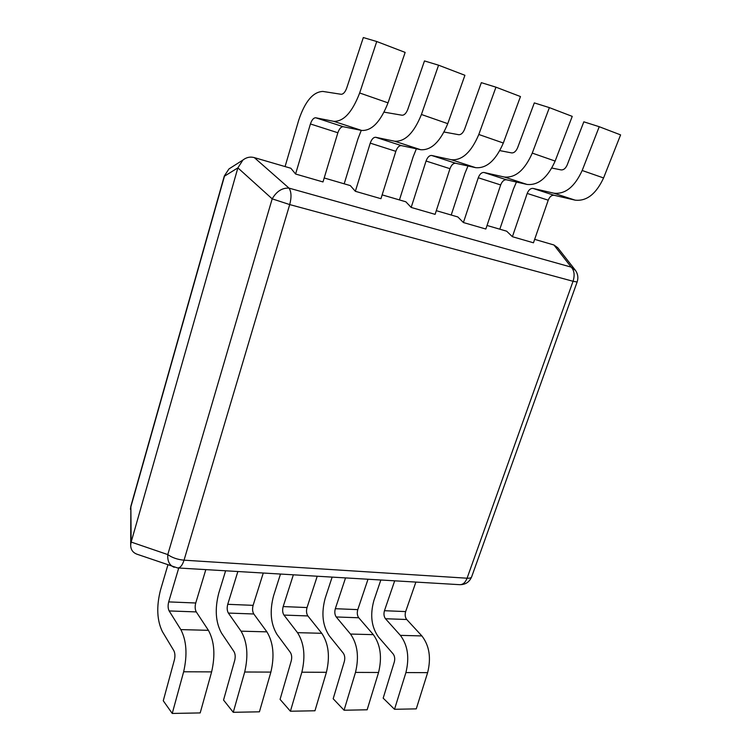 <?xml version="1.0" encoding="UTF-8"?>
<svg xmlns="http://www.w3.org/2000/svg" width="751" height="751" viewBox="0 0 751 751"><rect width="100%" height="100%" fill="white"/><g stroke="black" fill="none" stroke-linecap="round" stroke-linejoin="round"><path stroke-width="1.13" d="M551.863 168.046L561.119 169.914C563.597 170.092 565.625 168.431 567.202 164.92L583.827 121.822L599.232 126.712L620.598 134.889L603.579 177.949C596.097 194.002 586.625 201.399 575.153 200.151L554.088 195.269C551.619 195.053 549.666 196.696 548.23 200.188L533.463 242.798L512.398 236.706L506.653 231.186L487.033 225.469M599.232 126.712L582.175 170.496C574.693 186.821 565.259 194.387 553.891 193.204L533.022 188.417C530.582 188.219 528.638 189.9 527.202 193.439L512.398 236.706M499.819 229.196L513.468 188.952L516.435 182.042M499.866 150.622L511.638 152.904C514.069 153.044 516.068 151.289 517.646 147.647L534.318 102.906L549.385 107.628L572.243 116.377L555.139 161.071C547.648 177.752 538.279 185.544 527.052 184.446L506.446 179.78C504.034 179.602 502.109 181.32 500.673 184.943L485.841 229.027L463.405 222.54L457.857 216.964L436.303 210.674M549.385 107.628L532.262 153.101C524.771 170.073 515.468 178.053 504.353 177.029L484.001 172.486C481.616 172.326 479.701 174.082 478.265 177.762L463.405 222.54M451.22 215.021L464.907 173.378L467.986 165.98M444.085 132.026L458.739 134.711C461.095 134.804 463.067 132.955 464.634 129.163L481.335 82.657L495.96 87.172L520.471 96.55L503.32 143.019C495.838 160.376 486.62 168.59 475.674 167.67L455.65 163.267C453.304 163.127 451.417 164.938 449.98 168.693L435.101 214.354L411.173 207.436L405.85 201.794L382.137 194.875M495.96 87.172L478.809 134.485C471.328 152.153 462.194 160.573 451.398 159.747L431.675 155.476C429.365 155.354 427.497 157.203 426.061 161.024L411.173 207.436M399.438 199.926L413.163 156.79L416.373 148.801M384.108 112.152L402.038 115.222C404.32 115.26 406.235 113.307 407.802 109.355L424.475 60.925L438.575 65.196L464.916 75.288L447.756 123.662C440.302 141.742 431.281 150.435 420.691 149.721L401.372 145.619C399.11 145.534 397.26 147.44 395.833 151.336L380.945 198.696L355.354 191.298L350.313 185.6L324.197 177.978M438.575 65.196L421.424 114.49C413.989 132.918 405.071 141.826 394.669 141.226L375.716 137.283C373.491 137.217 371.67 139.17 370.243 143.131L355.354 191.298M344.183 183.807L357.889 139.066L361.259 130.374M285.07 166.572L298.738 120.104C305.009 101.404 313.054 91.847 322.855 91.434L341.132 94.279C343.301 94.251 345.16 92.176 346.709 88.055L363.315 37.55L376.749 41.521L405.146 52.401L388.023 102.859C380.626 121.728 371.848 130.927 361.7 130.458L343.245 126.722C341.076 126.694 339.283 128.703 337.866 132.758L322.996 181.949L295.584 174.016L290.872 168.262L254.317 157.607C250.214 156.508 246.412 157.325 242.92 160.038L237.879 167.867L224.474 176.175L130.862 506.869L130.683 544.954C130.683 549.61 132.843 552.708 137.17 554.266L177.574 567.944C180.184 568.009 182.333 565.428 184.033 560.18L467.075 578.214L573.051 281.278L289.708 204.582L184.033 560.18C177.555 559.579 172.139 557.711 167.783 554.585C167.36 561.175 169.491 565.409 174.185 567.277M376.749 41.521L359.663 92.974C352.285 112.228 343.648 121.681 333.726 121.333L315.72 117.776C313.608 117.766 311.843 119.831 310.426 123.962L295.584 174.016M167.867 565.062L160.404 590.417C156.321 606.752 156.987 620.486 162.385 631.61L173.838 650.666C175.049 653.098 175.236 656.13 174.42 659.753L163.267 700.767L172.242 713.45L200.198 712.924L211.622 671.882C215.453 655.097 214.382 641.251 208.421 630.324L196.274 611.915C195.016 609.549 194.828 606.573 195.739 602.997L205.821 569.624M172.242 713.45L183.648 671.779C187.497 654.741 186.558 640.678 180.831 629.601L169.153 610.938C167.942 608.535 167.792 605.522 168.693 601.898L178.738 568.009M225.61 570.788L218.757 593.149C214.683 608.977 215.593 622.288 221.507 633.084L233.965 651.568C235.288 653.914 235.532 656.853 234.725 660.354L223.545 700.054L233.261 712.305L259.433 711.817L270.876 672.098C274.669 655.858 273.336 642.452 266.896 631.854L253.81 613.989C252.449 611.689 252.214 608.808 253.115 605.344L263.272 573.022M233.261 712.305L244.695 672.004C248.506 655.52 247.286 641.917 241.052 631.178L228.37 613.069C227.046 610.741 226.84 607.822 227.741 604.311L237.87 571.52M280.48 574.046L273.589 595.712C269.525 611.061 270.67 623.978 277.025 634.473L290.337 652.403C291.754 654.684 292.055 657.519 291.247 660.918L280.067 699.378L290.412 711.235L314.969 710.775L326.403 672.295C330.158 656.571 328.6 643.569 321.757 633.3L307.872 615.942C306.408 613.708 306.136 610.91 307.028 607.55L317.232 576.224M290.412 711.235L301.855 672.201C305.619 656.252 304.164 643.072 297.499 632.661L283.953 615.078C282.536 612.816 282.273 609.981 283.174 606.573L293.359 574.815M332.139 577.106L325.221 598.134C321.175 613.032 322.517 625.574 329.248 635.768L343.301 653.192C344.793 655.407 345.141 658.158 344.343 661.453L333.172 698.749L344.061 710.23L367.145 709.789L378.56 672.483C382.259 657.238 380.513 644.63 373.322 634.651L358.753 617.773C357.213 615.604 356.894 612.882 357.786 609.624L368.009 579.237M344.061 710.23L355.486 672.398C359.213 656.947 357.551 644.161 350.501 634.051L336.232 616.965C334.73 614.759 334.42 612.009 335.321 608.704L345.535 577.904M380.841 579.997L373.923 600.415C369.896 614.881 371.407 627.076 378.466 636.998L393.149 653.933C394.716 656.083 395.101 658.758 394.313 661.95L383.17 698.148L394.519 709.282L416.261 708.869L427.629 672.652C431.29 657.867 429.375 645.625 421.874 635.928L406.723 619.5C405.127 617.388 404.77 614.75 405.653 611.586L415.885 582.081M394.519 709.282L405.906 672.577C409.586 657.585 407.746 645.184 400.377 635.365L385.479 618.74C383.911 616.599 383.564 613.924 384.456 610.713L394.688 580.823M130.402 509.262L130.852 506.193L131.162 542.062L237.879 167.867L272.181 198.846L289.708 204.582C291.632 197.278 291.397 191.787 289.004 188.116C282.188 187.741 276.584 191.317 272.181 198.846L167.783 554.585L131.162 542.062L130.683 544.954M534.656 239.353L553.938 244.986L557.768 247.774L575.519 270.444L571.22 267.131L553.938 244.986M231.496 167.313L228.961 168.928L224.314 175.987L130.852 506.193M554.088 195.269L533.022 188.417M548.23 200.188L527.202 193.439M603.579 177.949L582.175 170.496M575.153 200.151L553.891 193.204M506.446 179.78L484.001 172.486M500.673 184.943L478.265 177.762M555.139 161.071L532.262 153.101M527.052 184.446L504.353 177.029M455.65 163.267L431.675 155.476M449.98 168.693L426.061 161.024M503.32 143.019L478.809 134.485M475.674 167.67L451.398 159.747M401.372 145.619L375.716 137.283M395.833 151.336L370.243 143.131M447.756 123.662L421.424 114.49M420.691 149.721L394.669 141.226M343.245 126.722L315.72 117.776M337.866 132.758L310.426 123.962M388.023 102.859L359.663 92.974M361.7 130.458L333.726 121.333M195.739 602.997L168.693 601.898M196.274 611.915L169.153 610.938M211.622 671.882L183.648 671.779M208.421 630.324L180.831 629.601M253.115 605.344L227.741 604.311M253.81 613.989L228.37 613.069M270.876 672.098L244.695 672.004M266.896 631.854L241.052 631.178M307.028 607.55L283.174 606.573M307.872 615.942L283.953 615.078M326.403 672.295L301.855 672.201M321.757 633.3L297.499 632.661M357.786 609.624L335.321 608.704M358.753 617.773L336.232 616.965M378.56 672.483L355.486 672.398M373.322 634.651L350.501 634.051M405.653 611.586L384.456 610.713M406.723 619.5L385.479 618.74M427.629 672.652L405.906 672.577M421.874 635.928L400.377 635.365M254.317 157.607L289.004 188.116L571.22 267.131C574.299 270.51 574.919 275.223 573.051 281.278L577.134 281.991C578.477 277.861 577.941 274.012 575.519 270.444M471.703 576.693C471.393 577.848 469.844 578.354 467.075 578.214C465.329 582.635 462.832 584.785 459.612 584.672C465.442 584.757 469.478 582.1 471.703 576.693L577.106 282.057M242.92 160.038L228.961 168.928L224.314 175.987M177.574 567.944L459.612 584.672"/></g></svg>

